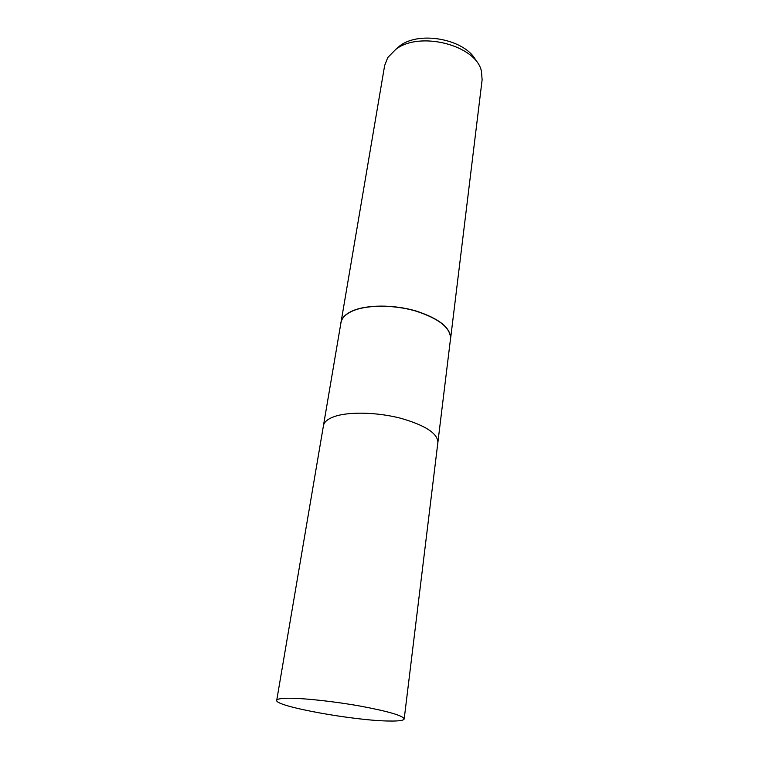 <?xml version="1.0" encoding="UTF-8"?>
<svg xmlns="http://www.w3.org/2000/svg" width="759" height="759" viewBox="0 0 759 759"><rect width="100%" height="100%" fill="white"/><g stroke="black" fill="none" stroke-linecap="round" stroke-linejoin="round"><path stroke-width="1.14" d="M437.877 442.478L450.533 338.637C450.542 327.727 438.816 318.495 415.363 310.934C393.228 304.577 366.578 304.748 352.385 311.076C345.611 314.15 341.797 318.012 340.962 322.651L323.419 425.78M323.438 425.704C324.131 421.852 327.954 418.75 334.909 416.387C349.453 411.539 377.232 412.203 400.496 418.2C425.163 425.249 437.63 433.313 437.886 442.393C437.63 433.313 425.163 425.249 400.496 418.2C377.232 412.203 349.444 411.53 334.909 416.387C327.954 418.75 324.131 421.852 323.438 425.704L276.722 700.329C274.274 706.287 354.785 720.822 389.405 721.031C398.826 721.183 403.75 720.481 404.196 718.925C403.095 715.68 388.551 711.42 360.582 706.145C334.245 701.411 303.486 698.09 288.116 698.242C280.792 698.327 276.988 699.03 276.722 700.329M450.609 338.542L450.4 339.671C451.605 328.675 440.362 319.178 416.691 311.181C394.31 304.463 366.834 304.482 352.347 310.953C344.994 314.311 341.133 318.552 340.791 323.676L384.642 65.54L387.754 57.542L395.781 49.373C419.746 30.578 476.32 45.331 481.424 71.213L482.126 79.771L450.609 338.542C450.618 327.622 438.882 318.372 415.401 310.801C393.238 304.435 366.559 304.615 352.347 310.953C345.563 314.027 341.749 317.888 340.914 322.537M476.348 61.441C466.889 39.791 420.088 30.132 399.851 45.844L395.411 49.629M437.886 442.393L404.196 718.925"/></g></svg>
